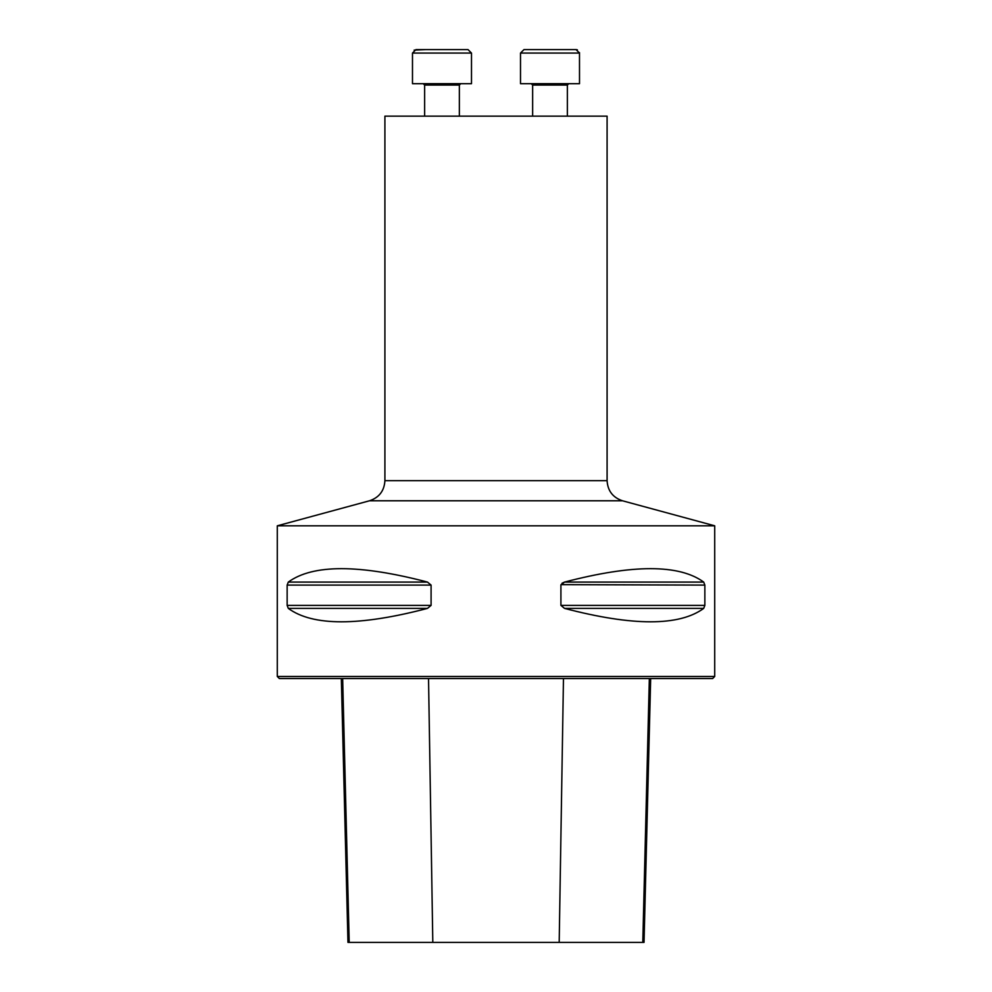 <?xml version="1.0" encoding="UTF-8"?>
<svg xmlns="http://www.w3.org/2000/svg" width="992" height="992" viewBox="0 0 992 992"><rect width="100%" height="100%" fill="white"/><g stroke="black" fill="none" stroke-linecap="round" stroke-linejoin="round"><path stroke-width="1.49" d="M384.908 480.674L384.908 116.151L607.092 116.151L607.092 480.674L384.908 480.674C384.301 490.829 379.167 497.525 369.532 500.774L277.289 525.81L277.289 676.47L714.711 676.47L714.711 525.81L277.289 525.81M704.853 605.38L703.7 608.394C679.21 626.274 632.822 626.274 564.522 608.394L560.914 605.38L560.914 585.094L564.522 582.081C632.822 564.2 679.21 564.2 703.7 582.081L704.853 585.094L704.853 605.38L560.914 605.38M703.7 582.081L564.522 582.081L561.956 583.284M560.976 584.648L704.853 585.094M287.147 585.094L288.3 582.081C312.79 564.2 359.178 564.2 427.478 582.081L431.086 585.094L431.086 605.38L427.478 608.394C359.178 626.274 312.79 626.274 288.3 608.394L287.147 605.38L287.147 585.094L431.086 585.094M341.335 678.553L347.969 942.4L644.031 942.4L650.665 678.553M714.711 676.47L712.628 678.553L279.372 678.553L277.289 676.47M415.958 49.6L468.026 49.6L458.254 49.6L468.026 49.6L471.498 53.072L412.486 53.072L415.958 49.6L425.729 49.6L414.123 50.121M424.638 116.151L424.638 85.076L423.249 83.688L424.638 85.076L459.358 85.076L460.747 83.688L459.358 85.076L459.358 116.151M412.486 83.688L412.486 53.072L412.486 83.688L471.498 83.688L471.498 53.072L468.026 49.6M520.502 83.688L520.502 53.072L523.974 49.6L576.042 49.6L579.514 53.072L520.502 53.072L520.502 83.688L579.514 83.688L579.489 52.626M577.406 49.885L576.55 49.637M558.136 49.6L541.868 49.6M432.81 942.4L428.532 678.553M349.209 942.4L342.662 678.553M642.791 942.4L649.338 678.553M559.19 942.4L563.468 678.553M288.3 608.394L427.478 608.394M287.147 605.38L431.086 605.38M288.3 582.081L427.478 582.081M564.522 608.394L703.7 608.394M714.711 525.81L622.468 500.774L369.532 500.774M567.362 116.151L567.362 85.076L532.642 85.076L531.253 83.688L532.642 85.076L532.642 116.151L532.642 85.076M622.468 500.774C612.833 497.525 607.699 490.829 607.092 480.674M520.502 53.072L523.974 49.6M567.362 85.076L568.751 83.688"/></g></svg>
